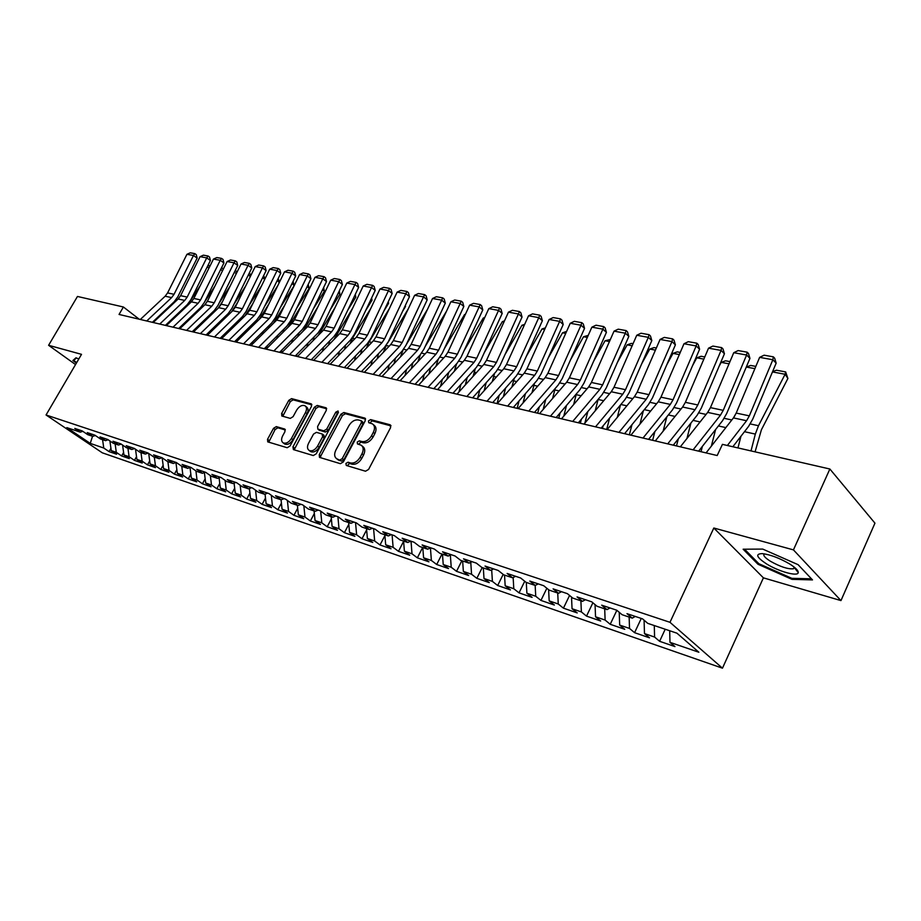 <?xml version="1.0" encoding="UTF-8"?>
<svg xmlns="http://www.w3.org/2000/svg" width="921" height="921" viewBox="0 0 921 921"><rect width="100%" height="100%" fill="white"/><g stroke="black" fill="none" stroke-linecap="round" stroke-linejoin="round"><path stroke-width="1.38" d="M345.905 463.459L346.296 465.45L365.522 471.218L368.596 469.422L390.631 427.54L389.997 424.742L370.622 419.596L368.515 420.851L368.711 422.693L372.429 423.867C374.835 425.64 375.135 428.461 373.327 432.34L371.508 435.794C368.791 440.157 365.568 442.068 361.826 441.527L359.351 440.837L357.256 442.08L357.452 443.957L361.067 445.142C363.519 446.938 363.83 449.816 361.999 453.777L360.157 457.242C357.429 461.64 354.205 463.539 350.475 462.952L348.011 462.215L345.905 463.459M361.999 445.891L362.621 446.397C365.073 448.193 365.384 451.071 363.553 455.02L361.723 458.497C358.994 462.883 355.771 464.783 352.041 464.184L349.577 463.459L347.217 465.727M390.976 425.882L372.153 420.874L369.793 423.015M373.396 424.673L373.972 425.145C376.367 426.907 376.666 429.739 374.87 433.607L373.051 437.049C370.334 441.412 367.111 443.323 363.381 442.782L360.905 442.092L358.545 444.29M276.335 426.607L273.537 428.311L267.539 439.294L267.735 441.861L287.179 447.721L290.034 446.006L311.482 406.391L311.275 403.882L291.6 398.62L288.814 400.336L281.63 413.483L281.814 415.993L290.276 418.387L293.097 416.66L296.677 410.087C299.244 406.184 302.019 404.733 304.978 405.758C306.82 407.128 306.992 409.373 305.507 412.493L291.404 438.523C288.849 442.414 286.097 443.853 283.161 442.851C281.262 441.447 281.089 439.144 282.62 435.944L284.969 431.627L284.773 429.071L276.335 426.607L277.9 427.816L275.103 429.52L268.748 442.195M119.051 314.452L717.183 455.527L722.432 444.359L829.867 469.008L793.442 549.883L713.821 528.009L669.981 622.308L46.05 414.98L81.52 354.343L48.594 345.294L77.468 296.458L123.391 306.992L119.051 314.452M319.23 454.709L319.495 457.38L340.379 463.677L343.383 461.905L365.234 420.759L364.969 418.146L343.844 412.493L340.908 414.254L319.23 454.709L320.807 455.93L320.462 457.702M313.301 455.561L293.396 449.586L292.936 446.869L314.406 407.174L317.261 405.436L326.092 407.819L326.31 410.352L317.595 426.527L317.826 429.117L323.812 430.832L326.725 429.082L335.82 412.136L338.076 410.985L338.237 412.781L316.225 453.811L313.301 455.561M669.981 622.308L722.467 668.186L102.266 452.798L46.05 414.98M665.215 629.239L659.609 641.304L674.955 646.588L669.97 642.328L698.855 652.241L676.935 633.188L647.785 623.367L642.547 618.877L626.994 613.662L632.278 618.141L622.078 614.698L616.782 610.232L601.678 605.166L606.997 609.621L597.084 606.283L591.743 601.839L577.053 596.912L582.417 601.332L572.77 598.086L567.394 593.665L553.107 588.876L558.506 593.285L549.123 590.119L543.712 585.721L529.805 581.059L535.239 585.445L526.098 582.36L520.653 577.997L507.114 573.449L512.583 577.812L503.695 574.808L498.215 570.467L485.033 566.047L490.525 570.375L481.856 567.451L476.364 563.134L463.516 558.828L469.031 563.134L460.592 560.29L455.066 555.996L442.552 551.794L448.09 556.077L439.858 553.302L434.321 549.031L422.117 544.944L427.666 549.204L419.654 546.498L414.093 542.25L402.201 538.255L407.761 542.492L399.933 539.856L394.361 535.631L382.768 531.739L388.34 535.953L380.707 533.374L375.123 529.172L363.807 525.384L369.39 529.563L361.941 527.054L356.346 522.875L345.294 519.168L350.901 523.335L343.625 520.883L338.019 516.727L327.231 513.112L332.838 517.245L325.735 514.851L320.128 510.729L309.594 507.195L315.201 511.305L308.259 508.968L302.652 504.869L292.36 501.415L297.978 505.502L291.197 503.211L285.579 499.136L275.529 495.774L281.135 499.827L274.516 497.593L268.897 493.541L259.077 490.248L264.684 494.289L258.214 492.102L252.596 488.072L242.994 484.86L248.601 488.867L242.269 486.725L236.662 482.731L227.268 479.576L232.875 483.56L226.67 481.476L221.075 477.504L211.888 474.419L217.483 478.379L211.427 476.341L205.82 472.392L196.829 469.376L202.436 473.313L196.495 471.31L190.912 467.384L182.105 464.437L187.7 468.34L181.898 466.394L176.302 462.492L167.703 459.602L173.275 463.482L167.599 461.571L162.015 457.691L153.588 454.87L159.16 458.727L153.6 456.851L148.028 453.005L139.773 450.231L145.334 454.076L139.888 452.234L134.328 448.4L126.235 445.695L131.795 449.506L126.453 447.71L120.904 443.899L112.984 441.251L118.521 445.039L113.295 443.277L107.757 439.49L99.998 436.888L105.524 440.664L100.401 438.937L94.875 435.173L87.265 432.617L92.791 436.37L87.76 434.677L82.245 430.936L74.785 428.438L80.3 432.156L82.821 431.327M659.609 641.304L654.589 637.056L644.481 633.579L644.078 620.19M641.258 618.452L634.581 632.681L649.512 637.827L644.481 633.579M634.581 632.681L629.515 628.444L619.672 625.071L619.234 612.304M616.863 610.301L610.22 624.288L624.76 629.296L619.672 625.071M610.22 624.288L605.12 620.075L595.542 616.782L595.058 604.59M592.894 602.795L586.516 616.114L600.665 620.996L595.542 616.782M586.516 616.114L581.37 611.924L572.045 608.723L571.527 597.061M569.569 595.461L563.433 608.171L577.214 612.914L572.045 608.723M563.433 608.171L558.253 603.992L549.169 600.872L548.617 589.705M546.855 588.277L540.938 600.423L554.361 605.039L549.169 600.872M540.938 600.423L535.734 596.267L526.881 593.228L526.294 582.429M524.728 581.266L519.03 592.871L532.108 597.372L526.881 593.228M519.03 592.871L513.791 588.738L505.169 585.779L504.535 575.095M503.177 574.405L497.662 585.503L510.418 589.901L505.169 585.779M497.662 585.503L492.401 581.393L483.997 578.515L483.329 567.958M482.213 567.578L476.836 578.33L489.27 582.613L483.997 578.515M476.836 578.33L471.552 574.244L463.355 571.423L462.653 560.981M461.87 560.716L456.528 571.331L468.651 575.51L463.355 571.423M456.528 571.331L451.221 567.255L443.22 564.515L442.483 554.189M442.011 554.028L436.704 564.504L448.539 568.579L443.22 564.515M436.704 564.504L431.373 560.452L423.579 557.781L422.797 547.558M422.635 547.5L417.351 557.838L428.91 561.822L423.579 557.781M417.351 557.838L412.009 553.809L404.4 551.195L403.594 541.088M403.605 541.329L398.471 551.334L409.741 555.213L404.4 551.195M398.471 551.334L393.117 547.327L385.68 544.772L384.84 534.767M384.909 535.55L380.016 544.979L391.034 548.766L385.68 544.772M380.016 544.979L374.663 540.984L367.398 538.497L366.523 528.596M366.639 529.874L361.999 538.762L372.763 542.469L367.398 538.497M361.999 538.762L356.634 534.802L349.543 532.373L348.645 522.575M348.806 524.314L344.396 532.706L354.907 536.321L349.543 532.373M344.396 532.706L339.02 528.758L332.09 526.386L331.169 516.681M331.376 518.857L327.197 526.777L337.466 530.312L332.09 526.386M327.197 526.777L321.809 522.852L315.04 520.526L314.084 510.925M314.337 513.504L310.365 520.975L320.416 524.44L315.04 520.526M310.365 520.975L304.989 517.084L298.358 514.804L297.391 505.307M297.69 508.254L293.926 515.311L303.746 518.696L298.358 514.804M293.926 515.311L288.538 511.431L282.056 509.209L281.066 499.804M281.412 503.108L277.831 509.762L287.444 513.078L282.056 509.209M277.831 509.762L272.443 505.917L266.111 503.741L265.064 494.14M265.49 498.065L262.094 504.34L271.499 507.586L266.111 503.741M262.094 504.34L256.706 500.517L250.512 498.388L249.407 488.544M249.925 493.103L246.69 499.044L255.9 502.21L250.512 498.388M246.69 499.044L241.314 495.233L235.246 493.149L234.084 483.099M234.682 488.245L231.62 493.84L240.623 496.949L235.246 493.149M231.62 493.84L226.232 490.053L220.292 488.015L219.094 477.769M219.762 483.479L216.861 488.763L225.68 491.802L220.292 488.015M216.861 488.763L211.485 484.999L205.671 482.995L204.404 472.577M205.164 478.805L202.413 483.778L211.047 486.76L205.671 482.995M202.413 483.778L197.036 480.037L191.338 478.08L190.025 467.488M190.866 474.211L188.252 478.908L196.714 481.821L191.338 478.08M188.252 478.908L182.888 475.178L177.304 473.267L175.946 462.515M176.855 469.698L174.391 474.131L182.669 476.986L177.304 473.267M174.391 474.131L169.027 470.424L163.558 468.547L162.177 457.795M163.132 465.278L160.795 469.445L168.923 472.243L163.558 468.547M160.795 469.445L155.442 465.761L150.088 463.931L148.707 453.477M149.697 460.926L147.487 464.852L155.442 467.603L150.088 463.931M147.487 464.852L142.133 461.202L136.884 459.395L135.514 449.229M136.515 456.666L134.431 460.362L142.225 463.044L136.884 459.395M134.431 460.362L129.09 456.724L123.944 454.951L122.585 445.062M123.61 452.476L121.63 455.953L129.274 458.589L123.944 454.951M121.63 455.953L116.299 452.338L111.257 450.599L109.91 440.963M110.946 448.354L109.081 451.624L116.576 454.214L111.257 450.599M109.081 451.624L103.762 448.032L90.246 443.392L66.842 427.62L80.3 432.156M92.791 436.37L95.358 435.506M103.762 448.032L102.576 439.662M90.246 443.392L92.537 436.289M105.524 440.664L108.16 439.766M116.299 452.338L115.137 443.899M118.521 445.039L121.215 444.118M129.09 456.724L127.938 448.205M131.795 449.506L134.535 448.55M142.133 461.202L140.994 452.602M145.334 454.076L148.143 453.086M155.442 465.761L154.314 457.092M159.16 458.727L162.027 457.702M169.027 470.424L167.91 461.674M173.275 463.482L176.164 462.434M182.888 475.178L181.771 466.302M187.7 468.34L190.601 467.281M197.036 480.037L195.92 470.896M202.436 473.313L205.337 472.22M211.485 484.999L210.356 475.581M217.483 478.379L220.407 477.274M226.232 490.053L225.104 480.359M232.875 483.56L235.799 482.443M241.314 495.233L240.174 485.24M248.601 488.867L251.537 487.716M256.706 500.517L255.566 490.214M264.684 494.289L267.631 493.115M272.443 505.917L271.304 495.279M281.135 499.827L284.094 498.641M288.538 511.431L287.398 500.46M297.978 505.502L300.937 504.294M304.989 517.084L303.849 505.733M315.201 511.305L318.171 510.073M321.809 522.852L320.669 511.132M332.838 517.245L335.808 515.99M339.02 528.758L337.892 516.693M350.901 523.335L353.883 522.046M356.634 534.802L355.541 522.61M369.39 529.563L372.383 528.251M374.663 540.984L373.592 528.666M388.34 535.953L391.333 534.617M393.117 547.327L392.093 534.871M407.761 542.492L410.754 541.134M412.009 553.809L411.031 541.214M427.666 549.204L430.671 547.811M431.373 560.452L430.441 547.914M448.09 556.077L451.094 554.661M451.221 567.255L450.357 555.006M469.031 563.134L472.036 561.683M471.552 574.244L470.769 562.294M490.525 570.375L493.529 568.89M492.401 581.393L491.687 569.8M512.583 577.812L515.587 576.293M513.791 588.738L513.147 577.525M535.239 585.445L538.244 583.891M535.734 596.267L535.159 585.411M558.506 593.285L561.511 591.696M558.253 603.992L557.723 593.02M582.417 601.332L585.422 599.721M581.37 611.924L580.898 600.826M606.997 609.621L609.99 607.964M605.12 620.075L604.694 608.839M632.278 618.141L635.26 616.437M629.515 628.444L629.147 617.082M654.589 637.056L654.278 625.555M139.209 319.207L123.391 306.992M48.594 345.294L75.534 364.566M713.821 528.009L763.405 577.847L840.965 600.596L793.442 549.883M840.965 600.596L874.95 523.151L829.867 469.008M763.405 577.847L722.467 668.186M669.97 642.328L669.694 630.747M757.971 564.251L792.002 579.355L812.495 579.908L798.093 564.677L762.738 549.089L743.132 549.204L757.971 564.251L758.42 563.272M78.769 359.04L75.994 357.762L72.886 360.525L76.42 363.058M365.591 419.124L345.375 413.748L342.451 415.509L320.807 455.93M340.148 459.878L342.232 458.635L361.412 422.578L361.228 420.747L358.419 419.976C354.758 419.481 351.58 421.381 348.909 425.675L335.854 450.15C334.001 454.099 334.3 456.966 336.729 458.75L341.714 461.11L343.809 459.867L342.232 458.635M361.423 420.92L362.759 422.014L362.943 423.844L343.809 459.867M337.443 459.314L339.147 460.35L337.581 459.119M341.714 461.11L339.147 460.35M326.667 408.763L318.804 406.679L315.949 408.417L294.156 449.816M319.127 430.142L325.366 432.064L328.279 430.314L337.362 413.391L335.82 412.136M338.433 412.32L337.362 413.391M308.512 443.404C306.969 446.65 307.177 448.999 309.145 450.438C312.196 451.497 315.017 450.035 317.607 446.063L322.638 436.692L322.131 433.964L316.421 432.34L313.52 434.09L308.512 443.404M310.066 451.152L310.711 451.658C313.762 452.718 316.582 451.255 319.173 447.284L317.607 446.063M322.661 434.286L323.962 435.311L324.204 437.924L319.173 447.284M285.337 429.957L277.9 427.816M284.129 443.588L284.739 444.049C287.674 445.062 290.414 443.623 292.97 439.731L291.404 438.523M305.634 406.288L306.52 407.001C308.362 408.371 308.535 410.605 307.05 413.725L292.97 439.731M311.839 404.826L293.143 399.852L290.345 401.568L282.816 416.304M796.538 569.247L796.205 569.995M792.463 578.342L792.002 579.355M755.07 451.854L761.402 429.785L787.904 378.462L785.106 374.271L758.49 425.709L755.335 434.09L751.006 450.922M740.956 436.255L737.963 447.928M772.604 371.6L776.461 370.219L785.648 371.911L787.904 378.462M785.648 371.911L785.106 374.271L772.477 371.923M706.062 452.913L733.427 417.915L736.201 413.08L759.641 357.36L772.857 359.743L773.341 356.841L774.665 358.2L776.15 363.127L752.756 419.078L748.589 426.377L732.84 446.754M776.15 363.127L772.857 359.743L749.349 415.855L746.574 420.724L727.36 445.499M759.641 357.36L764.096 355.195L773.341 356.841M736.351 412.735L734.198 416.845M715.605 429.543L711.334 446.178M754.898 368.642L746.286 367.042L750.684 365.453L755.842 366.397M701.008 451.716L702.378 446.386M690.9 423.073L686.939 438.511M729.029 363.83L721.189 362.367L719.128 366.224M721.189 362.367L725.575 360.802L729.973 361.619M680.32 446.835L707.673 412.401L710.448 407.635L733.749 352.708L746.609 355.022L747.15 352.179L748.485 353.514L749.947 358.373L726.681 413.529L722.525 420.724L698.625 451.152M749.947 358.373L746.609 355.022L723.238 410.34L720.464 415.141L693.11 449.851M733.749 352.708L738.158 350.567L747.15 352.179M655.28 440.929L682.611 407.036L685.374 402.339L708.537 348.173L721.062 350.417L721.661 347.631L723.008 348.955L724.436 353.745L701.295 408.141L697.162 415.221L673.274 445.177M724.436 353.745L721.062 350.417L697.83 404.964L695.056 409.695L667.713 443.864M708.537 348.173L712.9 346.066L721.661 347.631M766.307 563.767C778.418 571.446 798.058 576.949 798.242 572.574C798.38 570.548 795.525 567.693 789.711 563.997C779.603 558.114 770.474 554.649 762.323 553.625C755.116 553.809 756.452 557.182 766.307 563.767M764.326 553.855C762.772 555.202 764.764 557.631 770.278 561.165C780.191 566.749 787.904 569.293 793.43 568.775L794.455 567.336M811.482 578.825L791.818 578.33L758.835 563.687L744.559 549.204M76.696 362.586L73.703 360.445L76.478 357.981M74.497 359.086L73.703 360.445M676.498 445.937L678.328 438.845M666.827 416.822L663.143 431.166M703.851 359.132L696.771 357.82L692.58 365.614M696.771 357.82L701.123 356.277L704.784 356.957M652.632 440.307L654.866 431.615M643.365 410.801L639.945 424.12M679.33 354.573L672.975 353.388L666.792 364.774M672.975 353.388L677.28 351.868L680.251 352.421M630.897 435.173L658.193 401.809L660.956 397.17L683.992 343.752L696.184 345.951L696.84 343.199L698.199 344.523L699.592 349.243L676.59 402.88L672.468 409.868L648.591 439.352M699.592 349.243L696.184 345.951L673.078 399.737L670.315 404.4L643.008 438.039M683.992 343.752L688.298 341.679L696.84 343.199M607.158 429.577L634.419 396.709L637.171 392.15L660.069 339.446L671.95 341.587L672.652 338.882L674.022 340.194L675.392 344.857L652.529 397.768L648.407 404.653L624.565 433.687M675.392 344.857L671.95 341.587L648.983 394.649L646.231 399.242L618.947 432.363M660.069 339.446L664.329 337.397L672.652 338.882M629.365 434.816L631.979 424.673M625.509 432.548L625.175 433.826M620.478 404.964L617.3 417.351M655.43 350.118L649.777 349.071L641.73 363.726M649.777 349.071L654.048 347.574L656.351 348M584.029 424.12L611.256 391.747L613.996 387.257L636.756 335.256L648.338 337.339L649.086 334.68L650.468 335.981L651.815 340.574L629.078 392.783L624.979 399.564L601.171 428.161M651.815 340.574L648.338 337.339L625.509 389.687L622.769 394.211L595.519 426.837M636.756 335.256L640.981 333.229L649.086 334.68M606.686 429.462L609.633 417.996M603.174 425.744L602.484 428.472M598.155 399.323L595.196 410.847M632.151 345.789L627.155 344.857L617.369 362.506M627.155 344.857L631.38 343.383L633.061 343.694M561.499 418.813L588.669 386.912L591.409 382.48L614.031 331.157L625.324 333.195L626.107 330.581L627.512 331.871L628.824 336.407L606.225 387.925L602.138 394.614L578.365 422.785M628.824 336.407L625.324 333.195L602.633 384.851L599.893 389.318L572.701 421.45M614.031 331.157L618.21 329.165L626.107 330.581M584.858 423.142L587.828 411.572M581.381 419.205L580.345 423.257M576.396 393.854L573.622 404.584M609.449 341.553L605.085 340.747L593.677 361.136M605.085 340.747L610.358 339.492M563.779 416.142L566.542 405.378M560.106 412.907L558.759 418.169M555.167 388.512L552.565 398.54M587.31 337.431L583.546 336.729L570.629 359.627M583.546 336.729L588.22 335.394M543.171 409.419L545.75 399.403M539.326 406.829L537.691 413.195M534.479 383.32L531.993 392.714M565.713 333.414L562.524 332.815L548.191 358.016M562.524 332.815L566.611 331.41M523.047 402.949L525.442 393.647M519.041 400.946L517.142 408.348M514.286 378.266L511.892 387.073M544.645 329.488L542.009 328.993L526.34 356.3M542.009 328.993L545.393 327.841M503.373 396.721L505.594 388.075M499.205 395.27L497.064 403.617M494.577 373.327L492.263 381.639M524.084 325.654L521.965 325.263L505.042 354.493M521.965 325.263L524.682 324.342M484.135 390.723L486.196 382.675M479.829 389.79L477.757 397.86M475.351 368.504L473.072 376.367M503.994 321.924L502.382 321.613L484.296 352.628M502.382 321.613L504.455 320.911M465.312 384.943L467.235 377.46M460.891 384.471L458.969 391.966M456.586 363.795L454.306 371.267M484.388 318.263L483.249 318.056L464.069 350.682M483.249 318.056L484.711 317.561M446.915 379.348L448.7 372.406M442.368 379.325L440.583 386.29M438.269 359.19L435.967 366.316M465.232 314.694L464.541 314.568L444.336 348.702M464.541 314.568L465.427 314.268M428.921 373.949L430.579 367.502M424.27 374.329L422.601 380.787M420.402 354.654L418.019 361.527M446.512 311.217L425.076 346.664M539.545 413.633L566.657 382.203L569.374 377.829L591.869 327.174L602.875 329.154L603.704 326.587L605.12 327.853L606.409 332.343L583.937 383.182L579.862 389.79L556.146 417.547M606.409 332.343L602.875 329.154L580.322 380.131L577.594 384.541L550.447 416.2M591.869 327.174L596.002 325.205L603.704 326.587M518.132 408.579L545.186 377.598L547.891 373.281L570.249 323.283L580.99 325.217L581.853 322.684L583.281 323.95L584.536 328.371L562.201 378.566L558.149 385.07L534.479 412.435M584.536 328.371L580.99 325.217L558.563 375.538L555.858 379.889L528.769 411.088M570.249 323.283L574.336 321.337L581.853 322.684M497.248 403.651L524.233 373.12L526.927 368.861L549.146 319.483L559.634 321.371L560.532 318.885L561.96 320.128L563.203 324.503L541.007 374.053L536.966 380.477L513.342 407.45M563.203 324.503L559.634 321.371L537.346 371.059L534.64 375.342L507.621 406.103M549.146 319.483L553.199 317.572L560.532 318.885M476.871 398.851L503.787 368.734L506.469 364.532L528.55 315.776L538.785 317.618L539.729 315.166L541.157 316.41L542.377 320.727L520.319 369.655L516.29 375.998L492.723 402.592M542.377 320.727L538.785 317.618L516.646 366.685L513.953 370.91L486.99 401.234M528.55 315.776L532.557 313.888L539.729 315.166M456.989 394.153L483.824 364.463L486.507 360.307L508.45 312.161L518.442 313.957L519.409 311.54L520.849 312.772L522.046 317.031L500.115 365.361L496.108 371.624L472.611 397.849M522.046 317.031L518.442 313.957L496.431 362.414L493.748 366.593L466.866 396.49M508.45 312.161L512.41 310.296L519.409 311.54M437.579 389.583L464.334 360.284L467.005 356.197L488.809 308.627L498.572 310.389L499.573 308.005L501.012 309.226L502.187 313.439L480.394 361.17L476.399 367.352L452.971 393.209M502.187 313.439L498.572 310.389L476.698 358.234L474.027 362.367L447.226 391.851M488.809 308.627L492.735 306.785L499.573 308.005M418.618 385.105L445.292 356.208L447.951 352.167L469.618 305.173L479.162 306.889L480.186 304.54L481.637 305.76L482.788 309.917L461.133 357.072L457.15 363.173L433.791 388.685M482.788 309.917L479.162 306.889L457.415 354.171L454.755 358.234L428.035 387.327M469.618 305.173L473.509 303.354L480.186 304.54M400.105 380.741L426.699 352.225L429.336 348.23L450.876 301.8L460.189 303.481L461.248 301.167L462.71 302.364L463.827 306.474L442.31 353.077L438.35 359.098L415.072 384.276M463.827 306.474L460.189 303.481L438.592 350.187L435.944 354.205L409.304 382.917M450.876 301.8L454.721 300.004L461.248 301.167M382.019 376.47L408.51 348.334L411.146 344.385L432.548 298.508L441.654 300.142L442.748 297.863L444.198 299.06L445.304 303.124L423.925 349.163L419.976 355.115L396.767 379.959M445.304 303.124L441.654 300.142L420.195 346.296L417.547 350.268L391.011 378.6M432.548 298.508L436.358 296.723L442.748 297.863M411.307 368.734L412.838 362.747M406.552 369.482L405.01 375.48M403.041 350.049L400.474 356.876M427.574 309.18L406.288 344.604M364.336 372.303L390.746 344.535L393.359 340.632L414.634 295.284L423.533 296.884L424.65 294.639L426.112 295.814L427.194 299.832L405.942 345.34L402.017 351.212L378.888 375.733M427.194 299.832L423.533 296.884L402.201 342.497L399.576 346.423L373.12 374.375M414.634 295.284L418.41 293.523L424.65 294.639M394.061 363.68L395.489 358.142M421.726 311.551L422.635 309.606M389.226 364.785L387.799 370.334M386.567 344.788L383.297 352.363M408.153 309.088L387.764 342.808M347.056 368.227L373.362 340.805L375.975 336.959L397.112 292.13L405.816 293.695L406.955 291.473L408.417 292.648L409.488 296.62L388.363 341.61L384.46 347.413L361.412 371.612M409.488 296.62L405.816 293.695L384.621 338.778L382.008 342.658L355.644 370.254M397.112 292.13L400.854 290.391L406.955 291.473M377.196 358.787L378.508 353.652M402.546 311.39L405.493 306.532L405.056 306.048M372.268 360.215L370.944 365.349M389.215 308.857L369.137 341.841L366.5 347.965M405.309 305.507L405.493 306.532M330.155 364.244L356.369 337.167L358.971 333.367L379.97 289.044L388.489 290.576L389.641 288.388L391.114 289.551L392.162 293.477L371.175 337.949L367.283 343.683L344.316 367.583M392.162 293.477L388.489 290.576L367.421 335.152L364.82 338.974L338.56 366.224M379.97 289.044L383.677 287.329L389.641 288.388M360.675 354.032L361.895 349.301M383.85 311.091L388.57 303.343L387.868 302.572M355.667 355.771L354.447 360.525M370.737 308.512L352.513 338.26L350.084 343.66M388.282 301.697L388.57 303.343M313.635 360.341L339.745 333.609L342.324 329.845L363.196 286.028L371.531 287.525L372.717 285.372L374.179 286.523L375.215 290.403L354.355 334.381L350.487 340.045L327.6 363.645M375.215 290.403L371.531 287.525L350.602 331.595L348.011 335.382L321.843 362.287M363.196 286.028L366.869 284.324L372.717 285.372M344.5 349.439L345.617 345.064M365.591 310.676L372.003 300.234L371.048 299.187M339.423 351.454L338.295 355.84M352.708 308.051L334.035 339.458M371.624 297.978L372.003 300.234M297.46 356.531L323.478 330.121L326.046 326.402L346.78 283.069L354.942 284.543L356.139 282.413L357.613 283.553L358.626 287.398L337.903 330.881L334.047 336.476L311.252 359.789M358.626 287.398L354.942 284.543L334.139 328.118L331.572 331.859L305.507 358.43M346.78 283.069L350.429 281.389L356.139 282.413M328.647 344.972L329.683 340.931M347.77 310.158L355.794 297.184L354.585 295.883M323.513 347.252L322.477 351.292M312.173 358.845L311.885 359.938M335.094 307.487L318.355 335.325M355.31 294.352L355.794 297.184M281.642 352.801L307.556 326.713L310.112 323.041L330.72 280.18L338.709 281.619L339.918 279.524L341.392 280.652L342.393 284.451L321.797 327.45L317.964 332.988L295.25 356.013M342.393 284.451L338.709 281.619L318.033 324.71L315.477 328.406L289.505 354.654M330.72 280.18L334.323 278.522L339.918 279.524M313.128 340.632L314.084 336.913M330.374 309.548L339.907 294.19L338.456 292.659M307.925 343.165L306.969 346.883M296.861 354.389L296.366 356.277M317.906 306.831L303.021 331.284M339.342 290.806L339.907 294.19M266.157 349.151L291.969 323.375L294.513 319.748L314.982 277.348L322.81 278.752L324.042 276.68L325.516 277.808L326.495 281.573L306.025 324.1L302.215 329.58L279.593 352.317M326.495 281.573L322.81 278.752L302.272 321.383L299.716 325.032L273.859 350.959M314.982 277.348L318.562 275.713L324.042 276.68M297.92 336.418L298.83 332.976M313.37 308.834L324.353 291.266L322.672 289.505M292.659 339.181L291.784 342.589M281.849 350.049L281.17 352.685M301.098 306.094L288.031 327.3M323.651 287.49L324.353 291.266M250.996 345.571L276.703 320.105L279.236 316.513L299.578 274.573L307.246 275.955L308.489 273.905L309.963 275.034L310.93 278.741L290.587 320.819L286.799 326.23L264.269 348.702M310.93 278.741L307.246 275.955L286.834 318.125L284.29 321.74L258.536 347.355M299.578 274.573L303.124 272.95L308.489 273.905M283.012 332.32L283.91 329.108M296.758 308.051L309.122 288.4L307.223 286.419M277.705 335.302L276.91 338.41M267.148 345.836L266.342 348.967M284.681 305.288L273.387 323.386M308.19 284.416L309.122 288.4M236.156 342.071L261.748 316.905L264.269 313.359L284.497 271.868L292.003 273.215L293.258 271.188L294.732 272.305L295.687 275.978L275.471 317.607L271.695 322.96L249.257 345.168M295.687 275.978L292.003 273.215L271.718 314.924L269.185 318.505L243.535 343.809M284.497 271.868L288.008 270.256L293.258 271.188M268.402 328.337L269.335 325.297M280.525 307.2L294.19 285.591L292.072 283.415M263.049 331.514L262.324 334.358M252.734 341.726L251.997 344.581M268.633 304.402L259.089 319.529M293.051 281.412L294.19 285.591M221.616 338.64L247.104 313.773L249.614 310.262L269.703 269.197L277.06 270.521L278.338 268.529L279.811 269.634L280.744 273.272L260.666 314.452L256.901 319.748L234.567 341.691M280.744 273.272L277.06 270.521L256.913 311.793L254.392 315.327L228.845 340.344M269.703 269.197L273.192 267.608L278.338 268.529M254.081 324.457L255.082 321.533M264.649 306.279L277.797 285.602M279.282 282.563L277.233 280.468M248.682 327.818L248.025 330.409M238.597 337.731L237.929 340.333M252.941 303.458L245.147 315.684M278.211 278.476L279.454 282.206M207.375 335.279L232.76 310.699L235.258 307.223L255.221 266.595L262.427 267.896L263.717 265.927L265.19 267.009L266.111 270.613L246.149 311.367L242.407 316.605L220.165 338.295M266.111 270.613L262.427 267.896L242.396 308.731L239.897 312.231L214.466 336.959M255.221 266.595L258.674 265.018L263.717 265.927M240.036 320.669L241.175 317.814M249.131 305.3L261.576 285.832M264.638 279.558L262.692 277.589M234.602 324.227L234.003 326.564M224.736 333.839L224.137 336.188M237.595 302.468L231.562 311.862M263.671 275.609L265.006 278.821M193.433 331.997L218.691 307.683L221.178 304.252L241.026 264.039L248.083 265.306L249.395 263.371L250.857 264.454L251.767 268.011L231.931 308.351L228.212 313.531L206.062 334.968M251.767 268.011L248.083 265.306L228.178 305.726L225.691 309.18L200.364 333.632M241.026 264.039L244.445 262.485L249.395 263.371M220.752 338.433L220.994 337.489M226.301 316.951L227.637 314.084M233.934 304.275L245.711 285.959M250.293 276.634L248.44 274.78M220.798 320.704L220.257 322.81M211.151 330.052L210.598 332.159M222.571 301.42L218.254 308.109M249.407 272.8L250.834 275.506M179.756 328.762L204.911 304.736L207.386 301.328L227.096 261.529L234.026 262.784L235.35 260.862L236.812 261.932L237.71 265.467L217.989 305.381L214.294 310.504L192.236 331.71M237.71 265.467L234.026 262.784L214.248 302.779L211.772 306.198L186.56 330.374M227.096 261.529L230.492 259.998L235.35 260.862M207.144 335.232L207.582 333.494M212.889 313.278L214.455 310.354M219.071 303.193L230.192 285.971M236.225 273.767L234.464 272.017M207.248 317.273L206.765 319.161M197.808 326.345L197.324 328.244M207.881 300.327L205.222 304.425M235.408 270.129L236.95 272.282M166.356 325.608L191.395 301.846L193.859 298.473L213.453 259.077L220.246 260.298L221.57 258.398L223.043 259.469L223.918 262.969L204.324 302.479L200.64 307.545L178.686 328.521M223.918 262.969L220.246 260.298L200.582 299.901L198.119 303.285L173.021 327.174M213.453 259.077L216.815 257.558L221.57 258.398M193.94 331.491L194.435 329.603M199.788 309.629L201.676 306.474M204.531 302.076L215.03 285.901M222.422 270.97L220.764 269.323M193.963 313.923L193.537 315.604M184.73 322.741L184.292 324.434M221.627 267.585L223.343 269.128M222.019 267.654L221.155 268.529M153.208 322.511L178.144 299.003L180.597 295.676L200.064 256.671L206.73 257.868L208.065 255.992L209.539 257.051L210.402 260.516L190.935 299.636L187.262 304.644L165.4 325.378M210.402 260.516L206.73 257.868L187.193 297.069L184.741 300.419L159.747 324.054M200.064 256.671L203.403 255.163L208.065 255.992M181.092 327.496L181.529 325.804M187.021 305.991L200.191 285.729M208.894 268.23L207.329 266.687M180.93 310.653L180.551 312.127M171.893 319.23L171.513 320.715M208.123 265.087L209.861 266.296M208.756 265.202L207.375 266.595M140.326 319.472L165.147 296.217L167.587 292.924L186.94 254.311L193.468 255.485L194.815 253.632L196.288 254.68L197.14 258.11L177.788 296.838L174.138 301.8L152.368 322.315M197.14 258.11L193.468 255.485L174.057 294.294L171.617 297.61L146.738 320.98M186.94 254.311L190.244 252.815L194.815 253.632M352.041 464.184L350.475 462.952M361.723 458.497L360.157 457.242M363.553 455.02L361.999 453.777M360.905 442.092L359.351 440.837M363.381 442.782L361.826 441.527M373.051 437.049L371.508 435.794M374.87 433.607L373.327 432.34M372.153 420.874L370.622 419.596M390.849 425.456L389.997 424.742M349.577 463.459L348.011 462.215M342.451 415.509L340.908 414.254M345.375 413.748L343.844 412.493M365.453 418.675L364.658 418.019M362.943 423.844L361.412 422.578M294.513 448.078L292.936 446.869M315.949 408.417L314.406 407.174M318.804 406.679L317.261 405.436M326.529 408.291L325.792 407.692M319.656 430.464L318.102 429.232M325.366 432.064L323.812 430.832M328.279 430.314L326.725 429.082M324.204 437.924L322.638 436.692M285.165 429.462L284.52 428.967M307.05 413.725L305.507 412.493M283.184 414.703L281.63 413.483M290.345 401.568L288.814 400.336M293.143 399.852L291.6 398.62M311.701 404.331L310.999 403.766M269.116 440.491L267.539 439.294M275.103 429.52L273.537 428.311M758.49 425.709L750.27 423.948M755.335 434.09L744.479 431.696M733.427 417.915L746.574 420.724M736.201 413.08L749.349 415.855M731.815 419.964L724.205 418.33M725.852 427.597L718.415 425.963M706.073 414.427L698.832 412.861M700.098 421.933L693.053 420.379M707.673 412.401L720.464 415.141M710.448 407.635L723.238 410.34M682.611 407.036L695.056 409.695M685.374 402.339L697.83 404.964M680.999 409.016L674.137 407.543M675.035 416.419L668.358 414.945M656.592 403.766L650.076 402.362M650.64 411.042L644.309 409.649M658.193 401.809L670.315 404.4M660.956 397.17L673.078 399.737M634.419 396.709L646.231 399.242M637.171 392.15L648.983 394.649M632.819 398.643L626.637 397.308M626.867 405.816L620.869 404.492M611.256 391.747L622.769 394.211M613.996 387.257L625.509 389.687M609.656 393.658L603.796 392.392M603.716 400.716L598.12 399.484M588.669 386.912L599.893 389.318M591.409 382.48L602.633 384.851M587.08 388.789L581.519 387.591M581.151 395.754L576.178 394.66M565.068 384.045L559.807 382.917M559.151 390.907L554.764 389.94M543.597 379.429L538.612 378.347M537.691 386.187L533.881 385.346M522.644 374.916L517.936 373.891M516.75 381.582L513.492 380.857M502.198 370.507L497.743 369.551M496.327 377.08L493.587 376.482M482.247 366.213L478.034 365.303M476.387 372.694L474.142 372.199M462.756 362.011L458.785 361.159M456.92 368.412L455.135 368.02M443.726 357.912L439.973 357.106M437.901 364.221L436.577 363.933M425.134 353.906L421.599 353.146M419.32 360.134L418.433 359.938M566.657 382.203L577.594 384.541M569.374 377.829L580.322 380.131M545.186 377.598L555.858 379.889M547.891 373.281L558.563 375.538M524.233 373.12L534.64 375.342M526.927 368.861L537.346 371.059M503.787 368.734L513.953 370.91M506.469 364.532L516.646 366.685M483.824 364.463L493.748 366.593M486.507 360.307L496.431 362.414M464.334 360.284L474.027 362.367M467.005 356.197L476.698 358.234M445.292 356.208L454.755 358.234M447.951 352.167L457.415 354.171M426.699 352.225L435.944 354.205M429.336 348.23L438.592 350.187M408.51 348.334L417.547 350.268M411.146 344.385L420.195 346.296M406.955 349.992L403.628 349.278M390.746 344.535L399.576 346.423M393.359 340.632L402.201 342.497M389.192 346.169L386.129 345.502M373.362 340.805L382.008 342.658M375.975 336.959L384.621 338.778M371.819 342.428L369.137 341.841M356.369 337.167L364.82 338.974M358.971 333.367L367.421 335.152M354.827 338.767L352.513 338.26M339.745 333.609L348.011 335.382M342.324 329.845L350.602 331.595M338.214 335.186L336.234 334.76M323.478 330.121L331.572 331.859M326.046 326.402L334.139 328.118M321.947 331.675L320.301 331.33M307.556 326.713L315.477 328.406M310.112 323.041L318.033 324.71M306.025 328.256L304.713 327.968M291.969 323.375L299.716 325.032M294.513 319.748L302.272 321.383M290.449 324.894L289.436 324.676M276.703 320.105L284.29 321.74M279.236 316.513L286.834 318.125M275.195 321.613L274.47 321.452M261.748 316.905L269.185 318.505M264.269 313.359L271.718 314.924M247.104 313.773L254.392 315.327M249.614 310.262L256.913 311.793M232.76 310.699L239.897 312.231M235.258 307.223L242.396 308.731M218.691 307.683L225.691 309.18M221.178 304.252L228.178 305.726M204.911 304.736L211.772 306.198M207.386 301.328L214.248 302.779M191.395 301.846L198.119 303.285M193.859 298.473L200.582 299.901M178.144 299.003L184.741 300.419M180.597 295.676L187.193 297.069M165.147 296.217L171.617 297.61M167.587 292.924L174.057 294.294M338.295 459.982L336.729 458.75M319.38 430.349L317.826 429.117M310.711 451.658L309.145 450.438M284.739 444.049L283.161 442.851M794.466 567.797L798.242 572.574M794.178 567.106L793.43 568.775"/></g></svg>
